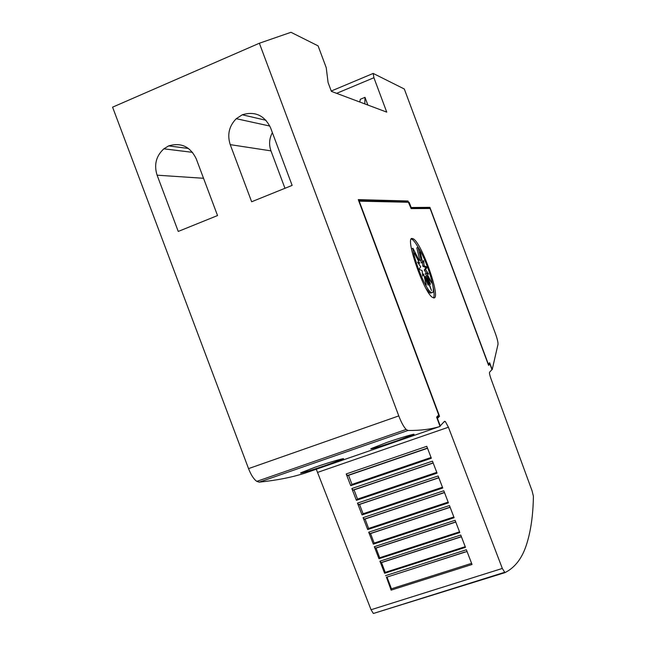 <?xml version="1.0" encoding="UTF-8"?>
<svg xmlns="http://www.w3.org/2000/svg" width="646" height="646" viewBox="0 0 646 646"><rect width="100%" height="100%" fill="white"/><g stroke="black" fill="none" stroke-linecap="round" stroke-linejoin="round"><path stroke-width="0.97" d="M526.409 544.893C522.041 558.41 514.894 567.656 504.954 572.631L502.322 568.448L448.421 427.224L445.32 421.499L444.472 421.313L440.249 425.908L437.447 418.414L439.546 416.234L359.2 201.172L408.393 202.263L411.131 208.61L430.115 208.505L488.594 365.378L489.902 364.021L491.977 369.593L489.579 372.209C489.264 373.008 489.716 375.165 490.944 378.669L532.094 490.912L533.41 496.233C533.12 515.209 530.786 531.424 526.409 544.893M464.587 552.104L386.712 577.177L467.05 551.474M315.135 467.203C329.565 462.189 345.618 457.61 343.365 458.854L328.766 464.329C314.61 469.254 298.509 474.285 300.818 472.799L315.135 467.203M386.655 442.518C400.803 437.6 415.766 433.321 413.933 434.427L397.92 440.443C383.999 445.28 369.027 449.987 370.933 448.671L386.655 442.518M434.257 297.919L432.327 297.322C423.598 291.83 404.921 237.397 412.067 238.431L413.585 238.988C422.088 244.164 440.524 296.595 434.257 297.919M432.295 292.678L430.729 292.186C425.528 288.932 413.553 259.409 412.955 248.282L419.141 260.354L414.248 252.966L419.65 263.172L417.494 262.082L420.691 266.766L419.004 269.35L422.121 270.585L422.694 276.012L423.703 274.033L426.215 285.039L425.197 276.577L428.12 285.217L426.368 277.828L431.504 290.563L427.046 277.602L430.551 284.329L427.135 275.955L431.827 283.013L426.618 273.145L428.661 274.13L425.577 269.592L427.159 267.073L424.18 265.829L423.606 260.58L422.613 262.421L420.175 251.77L421.135 259.878L418.091 247.361C426.118 258.481 436.656 291.935 432.295 292.678M411.938 251.157L411.647 248.783L412.955 248.282M430.987 293.163L429.42 292.678L425.948 288.382M426.425 273.21L424.285 270.076L425.884 267.557L422.888 266.314L422.476 262.478M422.888 266.314L424.18 265.829M420.675 260.047L421.329 262.914L422.613 262.421M418.091 247.361L416.807 247.854L419.843 260.37L421.135 259.878M418.317 260.661L419.141 260.354M418.527 263.592L419.65 263.172M422.532 274.477L423.703 274.033M424.357 276.892L425.197 276.577M425.706 278.079L426.368 277.828M427.135 275.955L425.835 276.44L426.408 277.845L427.046 277.602M426.651 276.133L425.326 273.629L426.618 273.145M424.285 270.076L425.577 269.592M425.884 267.557L427.159 267.073M411.276 238.972L412.293 239.488C414.013 240.78 416.137 243.687 418.656 248.209M432.933 286.154C434.265 292.396 434.443 296.328 433.474 297.951M364.796 103.901L364.99 97.336L360.315 99.282L359.79 102.028M364.99 97.336L367.865 105.048M259.369 43.234L112.59 107.171L248.54 468.616C251.019 474.963 253.773 479.219 256.785 481.367L259.24 482.142C276.997 480.309 292.549 477.208 305.897 472.832L440.071 426.417C431.132 429.259 420.441 430.616 407.997 430.47L406.156 429.445C403.758 426.982 401.295 422.468 398.776 415.911L259.369 43.234L290.983 32.3L318.09 45.866L326.214 67.62L328.087 82.559L331.382 91.377L386.736 112.121L373.913 77.722L373.186 73.426L404.307 89.003L495.175 332.908C497.178 338.439 498.123 342.227 498.018 344.27L492.195 369.601L490.056 363.86L488.384 364.812M336.623 93.347L373.913 77.722M251.649 201.762L230.234 144.639C227.069 134.675 229.08 126.027 236.266 118.694L242.274 114.778C255.057 110.999 264.48 115.335 270.569 127.795L292.129 185.394L251.649 201.762M272.386 132.648C269.245 138.502 268.768 144.575 270.957 150.865L284.967 188.285M265.999 120.293L242.274 114.778M178.248 231.438L157.099 175.187C153.845 164.762 156.098 155.977 163.858 148.822L168.646 145.899C181.058 142.249 190.255 146.561 196.239 158.843L217.532 215.554L178.248 231.438M188.503 148.483L168.646 145.899M488.756 364.425L489.902 364.021M346.199 473.954L426.788 446.313L431.35 458.24L350.73 485.679L346.199 473.954L347.459 475.634L427.515 448.211M351.836 488.538L432.465 461.147L437.059 473.13L356.398 500.319L351.836 488.538L353.087 490.193L433.183 463.02L354.056 489.878L357.537 499.092L356.398 500.319M357.472 503.105L438.141 475.965L442.752 488.013L362.051 514.951L357.472 503.105L358.708 504.736L438.844 477.806M363.092 517.648L443.802 490.758L448.437 502.871L367.703 529.558L363.092 517.648L364.328 519.263L444.496 492.575M368.713 532.183L449.463 505.535L454.122 517.712L373.34 544.158L368.713 532.183L369.932 533.766L450.149 507.328M374.325 546.694L455.107 520.296L459.799 532.538L378.976 558.733L374.325 546.694L375.536 548.252L455.785 522.057M379.929 561.188L460.751 535.033L465.467 547.34L384.604 573.285L379.929 561.188L381.124 562.723L461.422 536.778M385.525 575.667L466.388 549.762L472.024 564.475L391.121 590.137L386.405 577.128M391.121 590.137L391.452 588.789L471.588 563.344M386.978 577.015L391.452 588.789M381.495 562.513L385.218 572.372L384.604 573.285M376.012 548.002L379.686 557.732L378.976 558.733M370.529 533.483L374.155 543.084L373.34 544.158M365.038 518.956L368.616 528.428L367.703 529.558M359.547 504.421L363.076 513.764L362.051 514.951M354.056 489.878L353.087 490.193M347.459 475.634L348.557 475.327L351.989 484.411L350.73 485.679M368.616 528.428L448.154 502.12M374.155 543.084L453.847 516.986M379.686 557.732L459.532 531.844M385.218 572.372L465.217 546.686M348.557 475.327L427.539 448.276M351.989 484.411L431.068 457.481M357.537 499.092L436.761 472.371M363.076 513.764L442.462 487.254M316.29 469.238L371.054 609.743L373.364 613.482L504.897 572.655M437.221 416.5L436.906 417.93M437.31 417.009L439.546 416.234M410.719 207.503L429.889 207.342L488.311 364.069L489.62 362.721L490.048 363.868M488.683 363.682L488.909 364.279M358.506 200.26L406.778 201.479L408.022 200.995L408.458 202.376M406.778 201.479L407.206 202.23M410.832 207.818L428.742 207.786L429.017 208.513M440.071 426.417L436.607 417.138L438.586 415.103L438.432 414.207L358.264 199.622L408.022 200.995M428.742 207.786L429.889 207.342M411.139 207.342L409.128 202.279M331.253 91.038L373.186 73.426M270.957 150.865L230.234 144.639M203.538 178.28L157.099 175.187M248.54 468.616L398.776 415.911M259.24 482.142L407.997 430.47M317.775 472.331L448.421 427.224M371.054 609.743L502.322 568.448M429.42 292.678L430.729 292.186M412.293 239.488L413.585 238.988M269.834 126.051L236.266 118.694M192.532 152.343L163.858 148.822M369.641 533.709L450.092 507.183M375.237 548.196L455.737 521.92M380.825 562.666L461.365 536.632M347.201 475.569L427.466 448.074M352.821 490.128L433.135 462.883M358.433 504.671L438.796 477.669M364.045 519.198L444.448 492.438M373.364 613.482L504.389 572.38M443.834 422.008L445.32 421.499M256.785 481.367L406.156 429.445"/></g></svg>
